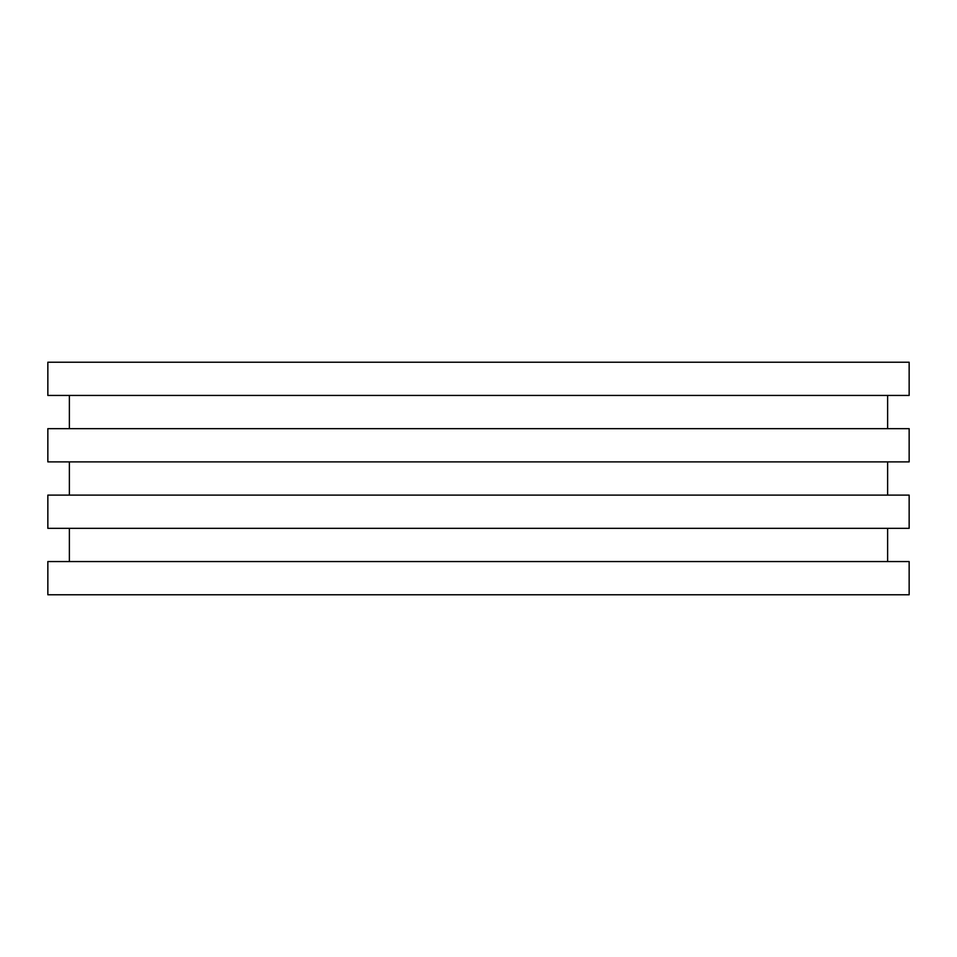 <?xml version="1.0" encoding="UTF-8"?>
<svg xmlns="http://www.w3.org/2000/svg" width="957" height="957" viewBox="0 0 957 957"><rect width="100%" height="100%" fill="white"/><g stroke="black" fill="none" stroke-linecap="round" stroke-linejoin="round"><path stroke-width="1.44" d="M909.15 362.225L47.85 362.225L47.85 395.444L909.15 395.444L909.15 362.225M909.15 428.664L47.85 428.664L47.85 461.884L909.15 461.884L909.15 428.664M909.15 495.116L47.85 495.116L47.85 528.336L909.15 528.336L909.15 495.116M909.15 561.556L47.85 561.556L47.85 594.775L909.15 594.775L909.15 561.556M69.383 395.444L69.383 428.664M887.618 395.444L887.618 428.664M69.383 461.884L69.383 495.116M887.618 461.884L887.618 495.116M69.383 528.336L69.383 561.556M887.618 528.336L887.618 561.556"/></g></svg>
